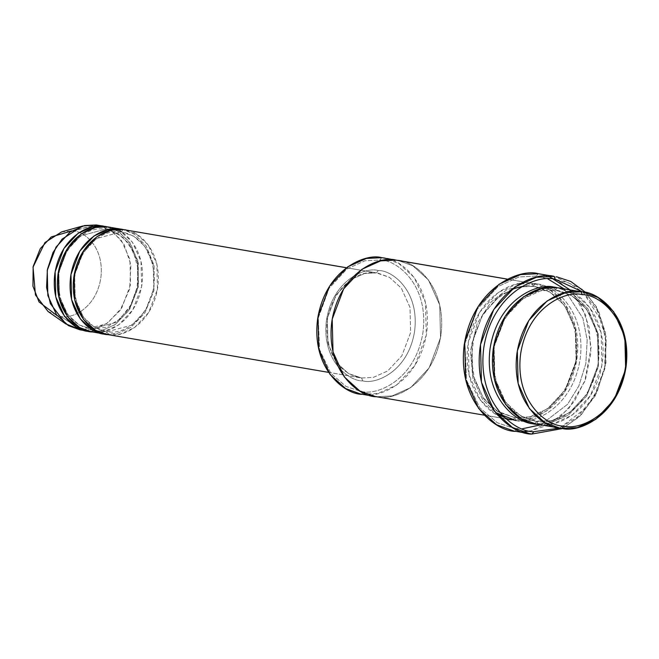 <?xml version="1.0" encoding="UTF-8"?>
<svg xmlns="http://www.w3.org/2000/svg" width="659" height="659" viewBox="0 0 659 659"><rect width="100%" height="100%" fill="white"/><g stroke="black" fill="none" stroke-linecap="round" stroke-linejoin="round"><path stroke-width="0.49" stroke-dasharray="3.29 2.47" d="M361.577 377.986L373.373 377.385L387.673 370.968L401.825 355.852L410.631 332.531L410.005 307.407L401.323 288.123L389.387 277.299L376.347 272.884L378.299 270.528C391.504 269.902 419.75 290.215 414.61 331.123C408.267 371.89 375.366 384.683 362.788 380.886L361.577 377.986L348.537 373.571L336.601 362.747L327.918 343.463L327.292 318.338L336.098 295.018L350.25 279.902L364.551 273.485L376.347 272.884L346.436 267.768L377.92 273.114L389.387 277.299L401.323 288.123L410.005 307.407L410.631 332.531L401.825 355.852L387.673 370.968L373.373 377.385L361.577 377.986L108.414 334.657L107.203 331.757L108.414 334.657L361.577 377.986L362.788 380.886C375.366 384.683 408.267 371.89 414.61 331.123C419.75 290.215 391.504 269.902 378.299 270.528C365.72 266.73 332.82 279.523 326.477 320.282C321.337 361.198 349.591 381.512 362.788 380.886C349.591 381.512 321.337 361.198 326.477 320.282C332.82 279.523 365.72 266.73 378.299 270.528L376.347 272.884L364.551 273.485L350.25 279.902L336.098 295.018L327.292 318.338L327.918 343.463L336.601 362.747L348.537 373.571L361.577 377.986M536.319 276.047L518.995 276.969L497.99 286.558L477.363 309.104L464.924 343.611L466.539 380.235L479.768 407.756L497.347 422.798L513.971 428.317L497.347 422.798L479.768 407.756L466.539 380.235L464.924 343.611L477.363 309.104L497.99 286.558L518.995 276.969L536.319 276.047L547.926 278.955L536.319 276.047L538.271 273.691L536.319 276.047M514.901 428.441L516.112 431.34L527.249 433.243L516.112 431.34L521.78 431.711L516.112 431.34L514.901 428.441L522.282 428.787L514.901 428.441M360.489 393.983L362.524 394.288L361.313 391.388C376.289 395.919 415.458 380.688 423.004 332.161C429.116 283.452 395.491 259.267 379.773 260.025L381.726 257.669L379.773 260.025L364.888 260.807L346.832 269.02L329.063 288.345L318.281 317.959L319.541 349.501L330.826 373.307L345.934 386.396L360.275 391.248L345.934 386.396L330.826 373.307L319.541 349.501L318.281 317.959L329.063 288.345L346.832 269.02L364.888 260.807L379.773 260.025C395.491 259.267 429.116 283.452 423.004 332.161C415.458 380.688 376.289 395.919 361.313 391.388L362.524 394.288L376.767 396.726L359.814 390.985L344.303 376.915L333.009 351.848L332.202 319.195L343.644 288.881L362.038 269.218L380.63 260.882L395.968 260.107C412.312 259.317 447.288 284.474 440.929 335.126C433.078 385.597 392.336 401.438 376.767 396.726L512.842 420.014C528.411 424.726 569.154 408.885 577.004 358.414C583.363 307.761 548.387 282.604 532.044 283.386L533.255 286.286L518.509 287.036L500.634 295.059L482.948 313.956L471.943 343.108L472.717 374.51L483.574 398.613L498.492 412.139L514.794 417.658L516.005 420.557L504.778 417.633M536.121 424.05L561.896 428.408L538.156 424.347L536.945 421.447L538.156 424.347L553.494 423.564L572.086 415.228L590.48 395.573L601.922 365.259L601.115 332.597L589.821 307.539L574.31 293.461L559.4 288.024M557.357 287.728L555.405 290.084L540.66 290.833L522.785 298.848L505.099 317.753L494.093 346.898L494.876 378.299L505.725 402.402L520.643 415.928L534.984 421.159L551.69 420.697L569.565 412.682L587.251 393.777L598.257 364.633L597.482 333.232L586.625 309.129L571.707 295.603L555.405 290.084L557.357 287.728C573.701 286.945 608.677 312.094 602.318 362.747C594.467 413.218 553.733 429.058 538.156 424.347M555.405 290.084L571.707 295.603L586.625 309.129L597.482 333.232L598.257 364.633L587.251 393.777L569.565 412.682L551.69 420.697L536.904 421.439L534.993 423.803L550.084 423.078L568.371 415.063L586.625 396.108L598.421 366.602L598.413 334.204L587.869 308.692L572.712 293.873L557.811 287.785L572.712 293.873L587.869 308.692L598.413 334.204L598.421 366.602L586.625 396.108L568.371 415.063L550.084 423.078L534.54 423.745L536.945 421.447L520.643 415.928L505.725 402.402L494.876 378.299L494.093 346.898L505.099 317.753L522.785 298.848L540.66 290.833L555.405 290.084L554.194 287.184L555.405 290.084M79.945 329.821L89.426 331.403L91.379 329.047L92.59 331.947L91.379 329.047L116.173 322.383L129.617 308.017L137.978 285.866L137.385 262.002L129.131 243.682L117.796 233.401L105.407 229.208L80.612 235.873L67.169 250.239L58.808 272.389L59.401 296.253L67.655 314.574L78.989 324.854L91.379 329.047L89.426 331.403L81.51 330.052L60.752 316.402L81.51 330.052L93.314 329.451L107.615 323.034L121.767 307.918L130.564 284.597L129.947 259.473L121.256 240.189L109.328 229.365L97.853 225.189M71.765 230.914L96.288 224.958L72.745 231.021L61.616 231.894M48 311.443L60.752 316.402L57.242 315.735M107.359 226.853L105.407 229.208L107.359 226.853C119.93 226.251 146.842 245.593 141.94 284.564C135.902 323.388 104.567 335.571 92.59 331.947L105.251 334.113L92.59 331.947L104.386 331.345L118.686 324.928L132.838 309.812L141.644 286.492L141.018 261.368L132.335 242.092L120.399 231.268L108.933 227.083M105.407 229.208L117.796 233.401L129.131 243.682L137.385 262.002L137.978 285.866L129.617 308.017L116.173 322.383L91.379 329.047L89.888 328.833L78.989 324.854L67.655 314.574L59.401 296.253L58.808 272.389L67.169 250.239L80.612 235.873L105.407 229.208L104.196 226.309L105.407 229.208M105.761 226.539L117.236 230.724L129.164 241.54L137.855 260.807L138.481 285.924L129.691 309.244L115.547 324.376L101.247 330.802L89.443 331.411L101 330.851L114.995 324.755L128.999 310.323L138.135 287.802L138.308 262.957L130.367 243.237L118.793 231.68L107.343 226.844M123.184 229.554L121.231 231.91L96.436 238.574L82.993 252.941L74.632 275.1L75.225 298.964L83.471 317.276L94.814 327.564L105.712 331.535L107.203 331.757L131.989 325.093L145.433 310.727L153.802 288.576L153.209 264.704L144.955 246.392L133.62 236.111L121.231 231.91L123.184 229.554C135.754 228.953 162.658 248.303 157.765 287.266C151.727 326.09 120.391 338.273 108.414 334.657L120.21 334.055L134.51 327.638L148.662 312.523L157.468 289.202L156.842 264.078L148.16 244.794L136.224 233.97L124.749 229.785M121.231 231.91L133.62 236.111L144.955 246.392L153.209 264.704L153.802 288.576L145.433 310.727L131.989 325.093L107.153 331.749L105.251 334.113L107.203 331.757L94.814 327.564L83.471 317.276L75.225 298.964L74.632 275.1L82.993 252.941L96.436 238.574L121.231 231.91L120.02 229.019L121.231 231.91M105.267 334.113L116.824 333.561L130.82 327.457L144.823 313.033L153.959 290.512L154.132 265.668L146.191 245.947L134.617 234.39L123.167 229.554L134.617 234.39L146.191 245.947L154.132 265.668L153.959 290.512L144.823 313.033L130.82 327.457L116.824 333.561L105.267 334.113M513.756 430.994L516.112 431.34M516.005 420.557C531.582 425.269 572.317 409.428 580.167 358.957C586.526 308.305 551.55 283.148 535.207 283.93L507.183 289.433L490.93 302.143L477.215 323.495L470.46 350.901L472.849 378.109L482.52 399.329L495.502 412.542L482.52 399.329L472.849 378.109L470.46 350.901L477.215 323.495L490.93 302.143L507.183 289.433L535.207 283.93L533.304 286.294L535.207 283.93C551.55 283.148 586.526 308.305 580.167 358.957C572.317 409.428 531.582 425.269 516.005 420.557L514.794 417.658L529.539 416.908L547.415 408.893L565.101 389.988L576.106 360.844L575.332 329.434L564.475 305.339L549.557 291.805L533.255 286.286L549.557 291.805L564.475 305.339L575.332 329.434L576.106 360.844L565.101 389.988L547.415 408.893L529.539 416.908L514.745 417.649L512.842 420.014L510.799 419.717L495.889 414.28L480.378 400.202L469.084 375.144L468.277 342.482L479.719 312.168L498.113 292.505L516.705 284.169L532.044 283.386L507.578 279.202L534.087 283.691L548.996 289.128L564.508 303.198L575.801 328.264L576.609 360.926L565.167 391.24L546.772 410.895L528.18 419.239L512.842 420.014L376.767 396.726L392.105 395.944L410.697 387.607L429.091 367.953L440.533 337.639L439.726 304.977L428.432 279.91L412.921 265.841L398.011 260.404L412.921 265.841L428.432 279.91L439.726 304.977L440.533 337.639L429.091 367.953L410.697 387.607L392.105 395.944L376.767 396.726C392.336 401.43 433.07 385.597 440.92 335.126C447.288 284.474 412.312 259.325 395.968 260.107C380.391 255.395 339.657 271.236 331.807 321.699C325.447 372.351 360.424 397.509 376.767 396.726L362.524 394.288L377.862 393.505L396.454 385.169L414.849 365.514L426.291 335.2L425.483 302.539L414.19 277.48L398.679 263.402L383.769 257.966M374.254 396.339L376.767 396.726M106.84 334.426L108.414 334.657M91.024 331.716L92.59 331.947M395.968 260.107L397.534 260.321M514.794 417.658L498.492 412.139L483.574 398.613L472.717 374.51L471.943 343.108L482.948 313.956L500.634 295.059L518.509 287.036L533.255 286.286L532.044 283.386C516.467 278.683 475.732 294.524 467.882 344.995C461.522 395.647 496.499 420.796 512.842 420.014L514.794 417.658M582.993 292.061L601.964 321.716L606.173 343.339L604.814 366.931L597.812 389.263L586.568 407.55L559.713 428.086L577.671 416.85L594.261 396.224L604.707 367.5L605.44 336.485L597.079 310.257L583.528 292.547L568.816 282.975L555.306 279.301M570.01 289.845L581.353 305.479L589.121 327.144L590.892 352.96L585.587 379.114L574.294 401.455L559.648 417.485L530.264 431.11L548.939 424.726L568.758 408.58L584.772 381.363L591.107 347.318L585.736 315.299L572.226 292.225L555.974 279.284L540.619 274.037M585.942 292.662L598.701 311.196L606.206 337.4L605.184 367.697L595.217 395.861L579.352 416.76L561.789 428.935L531.937 434.042M564.005 288.815L582.976 318.462L587.185 340.093L585.826 363.677L578.824 386.017L567.58 404.305L540.726 424.833L567.58 404.305L578.824 386.017L585.826 363.677L587.185 340.093L582.976 318.462L564.005 288.815M72.745 231.021C82.96 230.526 104.822 246.252 100.843 277.909C95.942 309.45 70.48 319.343 60.752 316.402C70.48 319.343 95.942 309.45 100.843 277.909C104.822 246.252 82.96 230.526 72.745 231.021M101.766 226.095L113.134 231.91L124.114 244.53L130.919 264.794L129.625 289.144L120.045 310.488L106.28 323.931L81.51 330.052M381.726 257.669C398.069 256.886 433.045 282.036 426.686 332.688C418.836 383.159 378.101 398.992 362.524 394.288M538.271 273.691L548.42 276.022M562.695 428.498L580.818 415.335L596.766 392.879L605.942 363.15L605.407 332.194L596.28 306.542L582.449 289.35L554.087 276.401M346.477 267.735L376.396 272.892C351.049 268.427 324.187 300.413 326.971 333.24C329.657 358.241 340.67 373.076 360.012 377.755L328.569 372.368M555.455 290.092C523.584 284.531 490.09 324.516 493.558 365.465C496.886 396.685 510.692 415.252 534.984 421.159L536.904 421.439C568.684 426.974 602.112 387.228 598.809 346.37C595.571 314.986 581.757 296.319 557.366 290.372L555.455 290.092M108.076 229.653L105.456 229.217C81.419 224.966 55.883 255.354 58.527 286.55C61.081 310.307 71.534 324.401 89.888 328.833L106.099 327.383L119.922 319.03L130.82 305.043L137.154 287.365L138.003 268.518L133.258 251.194L123.67 237.866L110.687 230.321M121.281 231.919C97.244 227.676 71.699 258.064 74.352 289.26C76.905 313.017 87.359 327.103 105.712 331.535L107.153 331.749C131.116 335.983 156.611 305.776 154.091 274.638C151.603 250.766 141.15 236.597 122.722 232.133L121.281 231.919M511.895 289.177L495.634 299.392L482.512 315.554L474.06 335.868L471.284 358.018L474.488 379.469L483.278 397.772L496.573 410.87L514.745 417.649C546.533 423.185 579.961 383.439 576.658 342.581C573.429 311.196 559.606 292.53 535.215 286.574L522.29 286.41M484.373 415.195L510.799 419.717M507.652 279.169L534.087 283.691"/><path stroke-width="0.99" d="M516.112 431.34C497.248 432.238 456.893 403.217 464.233 344.772C473.294 286.533 520.297 268.262 538.271 273.691L554.087 276.401L555.306 279.301C537.933 274.045 492.495 291.715 483.739 348.01C476.646 404.502 515.651 432.559 533.889 431.686C515.651 432.559 476.646 404.502 483.739 348.01C492.495 291.715 537.933 274.045 555.306 279.301L554.087 276.401C536.121 270.964 489.118 289.243 480.057 347.482C472.717 405.928 513.073 434.948 531.937 434.042L533.889 431.686L559.713 428.086L533.889 431.686L531.937 434.042L529.581 433.696L512.372 427.427L494.472 411.191L481.449 382.269L480.51 344.583L493.715 309.606L514.943 286.92L536.393 277.299L554.087 276.401L538.271 273.691L520.569 274.589L499.118 284.218L477.89 306.896L464.686 341.873L465.625 379.559L478.648 408.481L496.548 424.717L513.756 430.994L529.581 433.696M513.971 428.317L514.901 428.441L513.971 428.317M360.275 391.248L361.313 391.388L360.275 391.248M362.524 394.288C346.181 395.071 311.205 369.913 317.572 319.261C325.422 268.798 366.157 252.957 381.726 257.669L366.388 258.443L347.804 266.788L329.401 286.443L317.959 316.757L318.775 349.41L330.06 374.477L345.571 388.546L360.489 393.983L484.373 415.195M538.156 424.347C521.813 425.129 486.836 399.98 493.204 349.328C501.054 298.856 541.789 283.016 557.357 287.728L581.09 291.789L582.309 294.688C598.026 293.93 631.651 318.116 625.531 366.824C617.985 415.351 578.816 430.582 563.84 426.052C548.131 426.801 514.498 402.616 520.618 353.916C528.164 305.389 567.333 290.158 582.309 294.688L581.09 291.789C565.521 287.077 524.786 302.918 516.936 353.389C510.577 404.041 545.545 429.19 561.896 428.408L563.84 426.052C578.816 430.582 617.985 415.351 625.531 366.824C631.651 318.116 598.026 293.93 582.309 294.688C567.333 290.158 528.164 305.389 520.618 353.916C514.498 402.616 548.131 426.801 563.84 426.052L561.896 428.408L559.853 428.111L544.944 422.666L529.424 408.596L518.139 383.538L517.323 350.876L528.773 320.562L547.168 300.908L565.76 292.563L581.09 291.789L557.357 287.728L542.019 288.502L523.435 296.847L505.041 316.501L493.591 346.815L494.407 379.469L505.692 404.535L521.203 418.605L536.121 424.05L559.853 428.111M557.811 287.785L554.194 287.184L557.811 287.785M81.51 330.052L65.826 323.94L50.381 303.667L46.567 287.505L47.407 269.432L53.033 252.455L62.061 239.135L82.581 226.029L96.288 224.958L84.484 225.551L70.183 231.968L56.031 247.092L47.234 270.404L47.852 295.529L56.542 314.813L68.47 325.637L79.945 329.821L87.853 331.172L76.386 326.988L64.45 316.163L55.768 296.888L55.142 271.763L63.948 248.443L78.1 233.319L92.4 226.91L104.196 226.309L96.288 224.958L101.766 226.095M107.343 226.844L104.196 226.309C92.219 222.684 60.883 234.868 54.845 273.691C49.952 312.654 76.856 332.004 89.426 331.403L87.853 331.172M82.581 226.029L61.616 231.894L44.944 242.545L33.032 267.159L35.454 294.968L48 311.443L65.826 323.94M92.59 331.947C80.019 332.548 53.115 313.198 58.008 274.235C64.047 235.411 95.382 223.228 107.359 226.853L95.563 227.446L81.263 233.863L67.111 248.987L58.305 272.307L58.931 297.423L67.613 316.707L79.55 327.531L91.024 331.716L103.677 333.882L92.211 329.698L80.274 318.874L71.592 299.59L70.966 274.474L79.772 251.153L93.924 236.029L108.224 229.612L120.02 229.019L107.359 226.853L120.02 229.019C108.043 225.394 76.708 237.578 70.661 276.401C65.768 315.364 92.672 334.714 105.251 334.113L103.677 333.882M108.414 334.657C95.843 335.258 68.94 315.908 73.833 276.945C79.871 238.121 111.206 225.938 123.184 229.554L111.387 230.156L97.087 236.573L82.935 251.697L74.129 275.009L74.755 300.133L83.438 319.417L95.374 330.241L106.84 334.426L328.569 372.368M527.249 433.243L531.937 434.042L527.249 433.243M504.778 417.633L495.502 412.542L516.005 420.557M381.726 257.669L507.578 279.202L381.726 257.669L395.968 260.107L380.63 260.882L362.038 269.218L343.644 288.881L332.202 319.195L333.009 351.848L344.303 376.915L359.814 390.985L374.724 396.43M346.436 267.768L123.184 229.554L346.436 267.768M121.585 229.25L107.359 226.853M346.477 267.735L123.184 229.554M376.767 396.726C360.424 397.509 325.447 372.36 331.807 321.699C339.657 271.228 380.391 255.395 395.968 260.099M534.993 423.803C518.649 424.585 483.673 399.436 490.041 348.784C497.891 298.313 538.625 282.472 554.194 287.184C538.625 282.472 497.891 298.313 490.041 348.784C483.673 399.436 518.649 424.585 534.993 423.803M521.78 431.711L530.264 431.11L521.78 431.711M554.087 276.401L538.271 273.691M556.443 276.747L570.727 281.442L585.942 292.662M547.926 278.955L564.005 288.815L547.926 278.955M540.726 424.833L522.282 428.787L540.726 424.833M104.163 226.605L96.288 224.958L104.196 226.309M57.242 315.735L39.046 301.979L32.95 286.171L33.156 266.524L40.273 248.641L51.262 236.919L71.765 230.914M583.133 292.085L598.043 297.522L613.562 311.6L624.847 336.658L625.663 369.32L614.213 399.634L595.818 419.289L577.226 427.625L561.896 428.408C577.465 433.12 618.2 417.279 626.05 366.808C632.409 316.155 597.441 291.006 581.09 291.789L557.357 287.728M548.42 276.022L570.01 289.845M555.306 279.301L582.993 292.061M531.937 434.042L562.695 428.498M108.076 229.653L110.687 230.321M522.29 286.41L511.895 289.177M398.011 260.404L507.652 279.169"/></g></svg>
